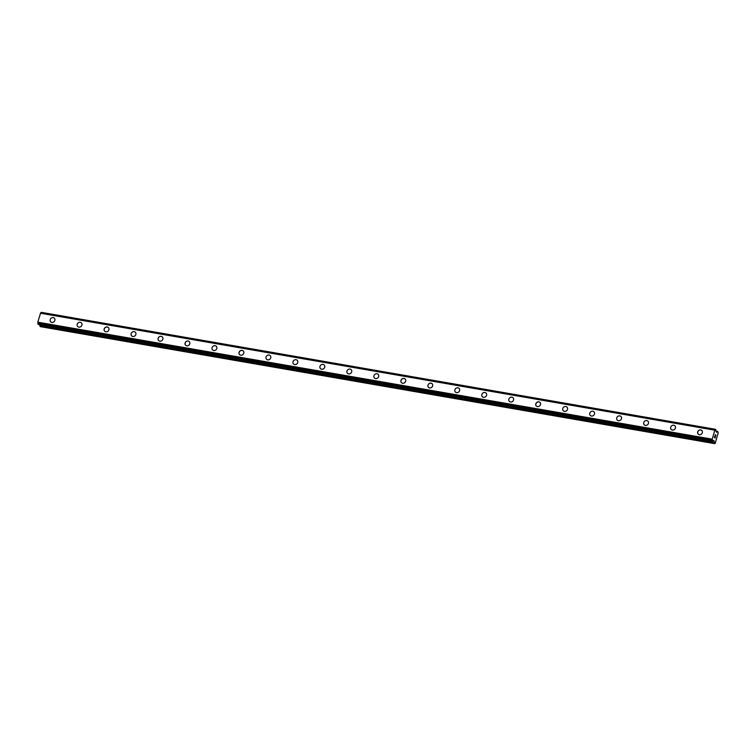 <?xml version="1.0" encoding="UTF-8"?>
<svg xmlns="http://www.w3.org/2000/svg" width="756" height="756" viewBox="0 0 756 756"><rect width="100%" height="100%" fill="white"/><g stroke="black" fill="none" stroke-linecap="round" stroke-linejoin="round"><path stroke-width="1.13" d="M50.699 321.82A2.589 2.306 136.2 0 1 53.26 317.615A2.589 2.306 136.2 0 1 51.88 322.434A2.589 2.306 136.2 0 1 50.501 318.938A2.589 2.306 136.2 0 1 54.441 318.229M77.679 326.498A2.589 2.306 136.2 0 1 81.421 322.916A2.589 2.306 136.2 0 1 77.679 326.498A2.589 2.306 136.2 0 1 80.24 322.292A2.589 2.306 136.2 0 1 81.421 322.916M104.659 331.175A2.589 2.306 136.2 0 1 108.401 327.594A2.589 2.306 136.2 0 1 104.659 331.175A2.589 2.306 136.2 0 1 108.391 327.594M131.629 335.853A2.589 2.306 136.2 0 1 135.371 332.271A2.589 2.306 136.2 0 1 131.629 335.853A2.589 2.306 136.2 0 1 135.371 332.271M158.609 340.531A2.589 2.306 136.2 0 1 162.351 336.949A2.589 2.306 136.2 0 1 159.79 341.154A2.589 2.306 136.2 0 1 161.17 336.335A2.589 2.306 136.2 0 1 162.351 336.949M185.589 345.218A2.589 2.306 136.2 0 1 188.149 341.013A2.589 2.306 136.2 0 1 186.77 345.832A2.589 2.306 136.2 0 1 188.149 341.013A2.589 2.306 136.2 0 1 189.331 341.636M212.568 349.896A2.589 2.306 136.2 0 1 216.31 346.314A2.589 2.306 136.2 0 1 212.568 349.896A2.589 2.306 136.2 0 1 215.129 345.69A2.589 2.306 136.2 0 1 216.31 346.314M239.548 354.573A2.589 2.306 136.2 0 1 243.29 350.992A2.589 2.306 136.2 0 1 239.548 354.573A2.589 2.306 136.2 0 1 243.281 350.992M266.518 359.251A2.589 2.306 136.2 0 1 270.261 355.67A2.589 2.306 136.2 0 1 266.518 359.251A2.589 2.306 136.2 0 1 270.261 355.67M293.498 363.929A2.589 2.306 136.2 0 1 297.24 360.347A2.589 2.306 136.2 0 1 294.689 364.553A2.589 2.306 136.2 0 1 293.309 361.056A2.589 2.306 136.2 0 1 297.24 360.357M320.478 368.616A2.589 2.306 136.2 0 1 324.22 365.035A2.589 2.306 136.2 0 1 320.478 368.616A2.589 2.306 136.2 0 1 324.22 365.035M347.458 373.294A2.589 2.306 136.2 0 1 350.019 369.089A2.589 2.306 136.2 0 1 348.639 373.918A2.589 2.306 136.2 0 1 347.259 370.421A2.589 2.306 136.2 0 1 351.2 369.712M374.437 377.972A2.589 2.306 136.2 0 1 378.18 374.39A2.589 2.306 136.2 0 1 374.437 377.972A2.589 2.306 136.2 0 1 378.18 374.39M401.417 382.649A2.589 2.306 136.2 0 1 405.159 379.068A2.589 2.306 136.2 0 1 401.417 382.649A2.589 2.306 136.2 0 1 405.15 379.068M428.397 387.337A2.589 2.306 136.2 0 1 432.13 383.755A2.589 2.306 136.2 0 1 429.578 387.951A2.589 2.306 136.2 0 1 430.948 383.131A2.589 2.306 136.2 0 1 432.13 383.746M455.367 392.014A2.589 2.306 136.2 0 1 459.109 388.433A2.589 2.306 136.2 0 1 455.367 392.014A2.589 2.306 136.2 0 1 459.109 388.433M482.347 396.692A2.589 2.306 136.2 0 1 484.908 392.487A2.589 2.306 136.2 0 1 483.528 397.316A2.589 2.306 136.2 0 1 484.908 392.487A2.589 2.306 136.2 0 1 486.089 393.111M511.888 397.165A2.589 2.306 136.2 0 1 510.508 401.994A2.589 2.306 136.2 0 1 509.128 398.497A2.589 2.306 136.2 0 1 511.888 397.165M509.327 401.37A2.589 2.306 136.2 0 1 513.069 397.788M536.306 406.048A2.589 2.306 136.2 0 1 540.039 402.466A2.589 2.306 136.2 0 1 536.306 406.048A2.589 2.306 136.2 0 1 540.049 402.466M563.277 410.735A2.589 2.306 136.2 0 1 567.019 407.153A2.589 2.306 136.2 0 1 564.467 411.349A2.589 2.306 136.2 0 1 563.088 407.853A2.589 2.306 136.2 0 1 567.019 407.144M590.256 415.413A2.589 2.306 136.2 0 1 593.999 411.831A2.589 2.306 136.2 0 1 590.256 415.413A2.589 2.306 136.2 0 1 593.999 411.831M617.236 420.09A2.589 2.306 136.2 0 1 620.978 416.509A2.589 2.306 136.2 0 1 618.417 420.714A2.589 2.306 136.2 0 1 619.797 415.885A2.589 2.306 136.2 0 1 620.978 416.509M644.216 424.768A2.589 2.306 136.2 0 1 647.958 421.186A2.589 2.306 136.2 0 1 644.216 424.768A2.589 2.306 136.2 0 1 647.958 421.186M671.196 429.446A2.589 2.306 136.2 0 1 674.938 425.864A2.589 2.306 136.2 0 1 671.196 429.446A2.589 2.306 136.2 0 1 673.747 425.25A2.589 2.306 136.2 0 1 674.938 425.864M698.175 434.133A2.589 2.306 136.2 0 1 700.727 429.928A2.589 2.306 136.2 0 1 699.357 434.747A2.589 2.306 136.2 0 1 700.727 429.928A2.589 2.306 136.2 0 1 701.908 430.551M714.496 437.327L714.77 436.373L714.496 437.327M714.751 437.592L714.892 437.072M714.94 437.119L714.789 437.639L714.93 437.119M715.044 437.894L715.308 436.949M715.044 438.064L715.346 436.987L715.044 438.064L714.42 437.412L714.722 436.335M715.091 435.749L715.365 434.634M715.507 435.239L715.563 436.051L715.507 435.239M715.563 436.051L715.856 435.04M715.535 436.344L715.894 435.078L715.535 436.354L715.327 434.766M714.193 441.154L713.683 440.446L712.691 441.4L712.246 439.17L714.807 430.183L715.686 429.342L716.187 431.865L716.622 432.29L717.624 431.383L718.2 432.838L715.252 443.196L714.855 443.659L714.344 443.129L714.193 441.154L712.899 440.937M41.24 312.341L715.696 429.342L41.24 312.341L40.881 312.984M715.072 429.928L40.616 312.937L37.8 322.179L38.254 324.4M38.244 324.4L712.681 441.391L38.225 324.39M39.766 324.664L40.399 326.658L714.855 443.659M714.807 430.183L40.361 313.192M712.246 439.17L37.8 322.179M717.567 431.392L716.093 431.137M717.51 431.43L716.093 431.185M715.639 429.408L41.183 312.417M40.597 312.946L715.044 429.937L40.635 312.946M712.275 439.68L37.819 322.689M712.294 439.737L37.838 322.746M712.36 440.918L37.904 323.927M712.36 441.06L37.913 324.069M713.295 440.748L714.118 440.88M714.259 442.846L39.813 325.855M714.344 443.129L39.888 326.129M717.624 431.383L716.093 431.109"/></g></svg>
